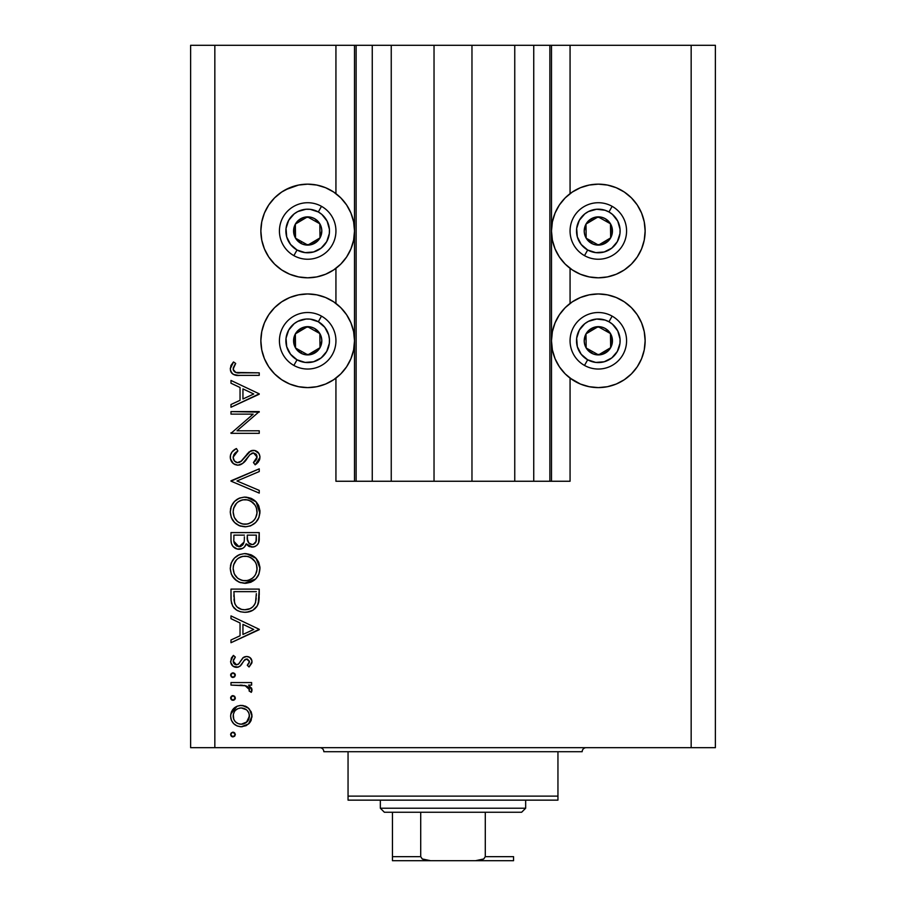 <?xml version="1.0" encoding="UTF-8"?>
<svg xmlns="http://www.w3.org/2000/svg" width="906" height="906" viewBox="0 0 906 906"><rect width="100%" height="100%" fill="white"/><g stroke="black" fill="none" stroke-linecap="round" stroke-linejoin="round"><path stroke-width="1.36" d="M356.001 481.256L335.933 481.256L335.933 378.119L335.933 481.256L354.506 481.256L354.506 45.3L335.933 45.3L335.933 193.646L335.933 45.3L214.835 45.3L214.835 747.677L691.165 747.677L691.165 45.3L551.494 45.3L551.494 481.256L549.874 481.256L549.874 45.3L471.969 45.3L471.969 481.256L434.031 481.256L434.031 45.3L356.126 45.3L356.126 481.256L354.506 481.256L354.506 45.3L356.126 45.3L356.126 481.256L372.264 481.256L372.264 45.3L372.264 481.256L391.245 481.256L391.245 45.3L391.245 481.256L434.031 481.256L434.031 45.3L471.969 45.3L471.969 481.256L514.755 481.256L514.755 45.3L514.755 481.256L533.736 481.256L533.736 45.3L533.736 481.256L549.874 481.256L356.126 481.256M335.933 303.442L335.933 268.323L335.933 303.442M356.001 45.3L214.835 45.3L214.835 747.677L190.622 747.677L190.622 45.3L190.622 747.677L715.378 747.677L691.165 747.677L691.165 45.3L715.378 45.3L715.378 747.677L715.378 45.3L570.067 45.3L570.067 193.646L570.067 45.3L549.874 45.3L549.874 481.256M549.999 45.3L551.494 45.3L551.494 481.256L570.067 481.256L570.067 378.119L570.067 481.256L549.999 481.256M570.067 303.442L570.067 268.323L570.067 303.442M549.874 45.3L356.126 45.3M589.183 185.062L598.322 184.156A46.829 46.829 0 0 1 645.14 230.985A46.829 46.829 0 0 1 598.322 277.814L589.183 276.908L580.395 274.246L572.309 269.92L565.208 264.099L559.387 256.998L555.061 248.901L552.388 240.124L551.494 230.985L552.388 221.845L555.061 213.069L559.387 204.971L565.208 197.87L572.309 192.049L580.395 187.723L589.183 185.062L598.322 184.156L607.45 185.062L616.239 187.723L624.336 192.049L631.425 197.87L637.258 204.971L641.584 213.069L644.245 221.845L645.14 230.985L644.245 240.124L641.584 248.901L637.258 256.998L631.425 264.099L624.336 269.92L616.239 274.246L607.45 276.908L598.322 277.814A46.829 46.829 0 0 1 551.494 230.985A46.829 46.829 0 0 1 598.322 184.156L604.427 184.564M572.309 379.716L565.208 373.895L559.387 366.794L555.061 358.697L552.388 349.92L551.494 340.781L552.388 331.641L555.061 322.864L559.387 314.767L565.208 307.666L572.309 301.845L580.395 297.519L589.183 294.858L598.322 293.952A46.829 46.829 0 0 1 645.14 340.781A46.829 46.829 0 0 1 598.322 387.609L589.183 386.703L580.395 384.042L570.067 378.119M285.605 189.694L298.55 185.062L307.678 184.156L316.817 185.062L325.605 187.723L333.691 192.049L340.792 197.87L346.613 204.971L350.939 213.069L353.612 221.845L354.506 230.985L353.612 240.124L350.939 248.901L346.613 256.998L340.792 264.099L333.691 269.92L325.605 274.246L316.817 276.908L307.678 277.814A46.829 46.829 0 0 1 260.86 230.985A46.829 46.829 0 0 1 307.678 184.156L313.793 184.564M316.817 386.703L307.678 387.609A46.829 46.829 0 0 1 260.86 340.781A46.829 46.829 0 0 1 307.678 293.952A46.829 46.829 0 0 1 354.506 340.781A46.829 46.829 0 0 1 307.678 387.609L298.55 386.703L289.761 384.042L281.664 379.716L274.575 373.895L268.742 366.794L264.416 358.697L261.755 349.92L260.86 340.781L261.755 331.641L264.416 322.864L268.742 314.767L274.575 307.666L281.664 301.845L289.761 297.519L298.55 294.858L307.678 293.952L316.817 294.858L325.605 297.519L333.691 301.845L340.792 307.666L346.613 314.767L350.939 322.864L353.612 331.641L354.506 340.781L353.612 349.92L350.939 358.697L346.613 366.794L340.792 373.895L333.691 379.716L325.605 384.042L316.817 386.703L307.678 387.609L298.55 386.703M230.985 414.133L253.17 414.133L230.985 414.133L230.985 411.596L259.241 411.596L236.998 430.803L259.241 430.803L259.241 433.34L230.985 433.34L253.17 414.133L230.985 433.34L259.241 433.34L259.241 430.803L236.998 430.803L259.241 411.596L230.985 411.596L230.985 414.133L230.985 411.596L259.241 412.128M237.904 465.208L233.408 463.657L230.384 458.674L230.509 455.061L232.038 451.947L235.82 448.889L236.432 448.549L237.87 450.939L234.654 453.43L233.182 457.655L234.416 460.939L237.338 462.638L241.472 461.041L250.543 451.007L254.699 450.486L258.935 453.498L259.931 456.658L259.614 459.614L255.186 464.846L253.442 462.558L255.968 460.225L257.021 456.273L256.149 454.189L253.487 452.898L250.215 454.382L242.638 463.464L237.904 465.208C241.913 464.484 244.948 462.275 247.032 458.561L249.841 454.755L253.487 452.898L257.066 457.043L253.442 462.558L255.186 464.846L259.965 457.326C259.705 453.125 257.497 450.803 253.374 450.361L249.071 451.935L240.724 461.664L237.95 462.683C234.869 462.196 233.272 460.35 233.159 457.145L237.87 450.939L236.432 448.549C232.649 450.259 230.6 453.125 230.26 457.145L230.26 457.134C230.622 461.947 233.17 464.642 237.904 465.208L237.916 465.208M259.241 490.395L259.241 493.113L230.985 481.154L259.241 468.832L259.241 471.55L236.976 480.973L259.241 490.395L259.241 493.113L230.985 481.154L259.241 493.113L259.241 490.395L236.976 480.973L259.241 471.55L259.241 468.832L230.985 480.792L259.241 468.832L259.241 471.55M230.26 511.992L231.302 506.284L234.518 501.46L239.297 498.187L244.258 497.111L250.679 498.164L255.56 501.301L258.833 506.08L259.954 511.041L258.935 517.541L255.73 522.434L250.883 525.718L245.866 526.771L239.411 525.729L234.586 522.502L231.336 517.7L230.26 511.992C231.087 521.063 236.047 525.99 245.13 526.794C254.292 525.967 259.241 520.961 259.965 511.765C259.048 502.751 254.054 497.858 244.994 497.088L244.994 497.088C235.945 497.96 231.041 502.921 230.26 511.992M244.994 553.6C235.945 554.472 231.041 559.432 230.26 568.504L231.302 562.796L234.518 557.971L239.297 554.699L244.258 553.623L250.679 554.676L255.56 557.813L258.833 562.603L259.954 567.552L258.935 574.053L255.73 578.945L250.883 582.241L245.866 583.294L239.411 582.252L234.586 579.013L231.336 574.211L230.26 568.504C231.087 577.575 236.047 582.513 245.13 583.305C254.292 582.479 259.241 577.473 259.965 568.277C259.048 559.262 254.054 554.37 244.994 553.6L245.719 553.623M230.985 618.685L230.985 615.91L259.241 629.319L230.985 642.716L230.985 639.964L240.045 635.785L240.045 622.977L230.985 618.685L230.985 615.91L230.985 618.685L240.045 622.977L240.045 635.785L230.985 639.964L230.985 642.716L259.241 629.681L230.985 642.716L230.985 639.964M232.514 732.241L230.622 734.551L231.313 732.886L232.978 732.195L234.643 732.886L235.334 734.551L234.643 736.227L232.978 736.906L231.313 736.216L230.622 734.551L232.978 736.906L235.334 734.551L232.978 732.195L233.884 732.365M321.279 295.968L325.605 297.519M335.933 378.119L333.691 379.716M298.55 185.062L307.678 184.156A46.829 46.829 0 0 1 354.506 230.985A46.829 46.829 0 0 1 307.678 277.814L298.55 276.908L289.761 274.246L281.664 269.92L274.575 264.099L268.742 256.998L264.416 248.901L261.755 240.124L260.86 230.985L261.256 224.881M580.395 297.519L586.193 295.549M607.45 386.703L598.322 387.609A46.829 46.829 0 0 1 551.494 340.781A46.829 46.829 0 0 1 598.322 293.952L607.45 294.858L616.239 297.519L624.336 301.845L631.425 307.666L637.258 314.767L641.584 322.864L644.245 331.641L645.14 340.781L644.245 349.92L641.584 358.697L637.258 366.794L631.425 373.895L624.336 379.716L616.239 384.042L607.45 386.703L598.322 387.609L589.183 386.703M616.239 187.723L621.731 190.43M240.203 705.434L245.186 706.102L247.802 707.575L251.155 711.776L251.947 714.981L251.155 720.395L249.376 723.158L246.115 725.661L241.256 726.771L237.157 725.978L233.68 723.656L231.358 720.202L230.622 716.091L231.347 711.98L233.68 708.515L237.157 706.182L241.256 705.389C234.711 706 231.166 709.557 230.622 716.091C231.166 722.614 234.711 726.17 241.256 726.771L248.595 723.939L251.993 716.091L249.365 709.002M232.072 695.785L232.978 695.615L230.622 697.971L231.313 696.306L232.978 695.615L234.643 696.295L235.334 697.971L233.884 700.145L231.676 699.919L230.622 697.971L232.978 700.327L235.334 697.971L232.978 695.615L235.334 697.971M230.985 685.106L230.985 682.569L230.985 685.106L230.985 682.569L251.63 682.569L251.63 685.106L248.595 685.106L251.721 688.583L251.29 692.354L249.093 690.961L249.422 689.262L248.527 687.461L245.786 685.797L230.985 685.106L245.016 685.559L249.456 689.659L249.093 690.961L251.29 692.354L251.993 690.145L248.595 685.106L251.63 685.106L251.63 682.569L230.985 682.569L251.63 682.569L251.63 685.106M230.622 675.14L231.313 673.475L232.978 672.784L234.643 673.475L235.334 675.14L234.643 676.816L232.978 677.495L231.313 676.805L230.622 675.14L232.978 677.495L235.334 675.14L232.978 672.784L230.622 675.14M246.579 656.488L249.716 657.371L251.902 660.655L251.743 663.237L249.059 666.997L247.281 665.276L249.263 662.762L249.41 661.176L247.213 659.07L244.631 659.874L240.668 665.604L238.255 667.122L233.238 666.352L230.724 662.49L231.347 658.028L233.42 655.4L235.334 657.077L233.329 659.998L233.386 662.513L236.138 664.8L238.629 663.962L242.944 657.779L246.579 656.488L243.397 657.428L238.448 664.121L236.477 664.823L233.159 661.176L235.334 657.077L233.42 655.4L230.622 661.301C230.917 665.004 232.899 667.02 236.591 667.36L239.784 666.397L244.813 659.727L246.681 659.024L249.456 661.708L247.281 665.276L249.059 666.997L251.993 661.708C251.687 658.436 249.886 656.691 246.579 656.488L244.937 656.714M230.985 597.858C231.075 606.952 235.662 611.765 244.756 612.286L240.532 611.788L236.625 610.123L232.661 606.125L231.121 600.701L230.985 589.104L259.241 589.104L259.071 599.342L257.349 605.718L252.921 610.225L248.98 611.81L244.756 612.286C251.155 612.343 255.639 609.512 258.221 603.781L259.241 589.104L230.985 589.104L230.985 597.858L230.985 589.104L259.241 589.104L259.241 594.812M231.007 541.086L230.985 532.592L230.985 540.236L230.985 532.592L259.241 532.592L258.572 542.887L256.715 545.491L253.85 546.918L249.603 546.635L246.228 543.815L244.461 546.975L242.525 548.436L237.327 549.093L233.057 546.522L231.449 543.577L230.985 540.236C231.109 545.605 233.793 548.606 239.003 549.263C242.638 549.093 245.05 547.281 246.228 543.815L252.242 547.088C257.225 546.352 259.558 543.351 259.241 538.107L259.241 532.592L230.985 532.592L259.241 532.592L259.241 538.107M230.985 383.215L230.985 380.441L259.241 393.85L230.985 407.247L230.985 404.495L240.045 400.316L240.045 387.508L230.985 383.215L230.985 380.441L230.985 383.215L240.045 387.508L240.045 400.316L230.985 404.495L230.985 407.247L259.241 394.212L230.985 407.247L230.985 404.495M234.36 365.526L233.204 369.512L235.786 372.445L259.241 372.842L259.241 375.367L238.448 375.344L233.431 374.45L231.03 372.083L230.26 368.787L231.211 365.061L233.522 361.97L235.696 363.465L233.159 368.923L235.696 363.465L233.522 361.97L230.26 368.787C231.2 373.952 234.507 376.149 240.158 375.367L259.241 375.367L259.241 372.842L240.441 372.842C236.613 373.51 234.19 372.207 233.159 368.923L233.34 370.044M214.835 45.3L190.622 45.3L214.835 45.3M289.761 384.042L281.664 379.716L274.575 373.895M261.755 349.92L260.86 340.781L261.755 331.641M289.761 274.246L281.664 269.92M261.755 240.124L260.86 230.985L261.755 221.845L264.416 213.069L268.742 204.971L274.575 197.87L281.664 192.049L289.761 187.723M333.691 269.92L325.605 274.246M644.245 331.641L645.14 340.781L644.245 349.92M631.425 373.895L624.336 379.716L616.239 384.042M644.245 221.845L645.14 230.985L644.245 240.124M624.336 269.92L616.239 274.246M580.395 274.246L572.309 269.92M235.334 734.551L232.978 736.906M232.514 736.861L231.687 736.521M231.664 736.51L230.804 735.457M230.668 734.098L231.324 732.875M251.947 717.19L251.993 716.091M251.143 720.417L250.079 722.275M249.376 723.158L248.595 723.939M242.264 726.725L240.203 726.725M235.322 724.981L233.703 723.679M231.007 719.138L230.804 718.22M230.792 714.019L237.066 706.216M248.572 708.22L242.253 705.434M242.683 705.48L243.295 705.57M245.243 706.114L246.942 706.974M234.461 711.538L233.295 714.494L233.748 719.239M246.432 709.772L241.234 707.926L238.119 708.537L235.469 710.293M247.1 721.776L248.844 719.217L246.432 722.388L249.456 716.08C248.957 721.051 246.217 723.769 241.234 724.234L246.998 721.878M244.382 723.634L246.432 722.388M242.831 724.087L243.623 723.905M238.063 723.6L241.234 724.234C236.262 723.769 233.567 721.051 233.159 716.08C233.578 711.108 236.262 708.39 241.234 707.926C246.228 708.39 248.969 711.108 249.456 716.08L248.844 712.943L247.032 710.315M233.737 719.205L235.175 721.561M234.461 720.632L235.481 721.878M235.288 698.447L234.665 699.613M235.164 698.877L233.895 700.145M233.884 700.145L232.095 700.157M231.653 699.919L230.804 698.866M230.668 697.484L231.324 696.295M251.392 687.858L251.732 688.594M251.925 689.353L251.993 690.145M251.857 691.097L251.574 691.833M251.29 692.354L249.093 690.961L249.343 688.854M249.093 690.961L249.456 689.659L249.093 690.961M249.014 688.118L248.527 687.461M248.199 687.122L247.429 686.544M246.489 686.057L244.144 685.389M241.472 685.174L240.43 685.14M240.056 685.129L242.366 685.219M234.665 673.498L235.288 674.687M235.334 675.14L232.978 677.495M232.514 677.45L231.324 676.816M230.668 674.664L231.302 673.486M251.981 662.093L251.981 661.176M251.925 662.513L251.743 663.237M249.059 666.997L247.281 665.276L248.074 664.54M247.723 659.228L246.183 659.07M246.681 659.024L243.929 660.667M245.481 659.308L244.813 659.727M242.061 663.747L241.426 664.676M238.289 667.11L237.429 667.292M236.591 667.36L235.99 667.326M235.809 667.314L234.292 666.929M233.216 666.34L232.344 665.616M232.298 665.57L231.336 664.268M233.42 655.4L235.334 657.077L234.903 657.496M235.334 657.077L233.159 661.176L233.352 662.422M233.68 663.135L234.099 663.702M234.156 663.758L235.152 664.517M238.018 664.426L238.629 663.962M239.105 663.418L239.626 662.671M240.09 661.867L240.577 660.995M243.759 657.212L244.914 656.714M249.705 657.371L248.312 656.725M251.109 658.741L251.608 659.636M230.622 661.301L230.645 661.901M259.241 629.319L230.985 615.91L259.241 629.319M253.737 629.466L242.944 634.449L242.944 624.359L253.737 629.466L242.944 624.359L242.944 634.449L253.737 629.466M259.195 597.258L258.878 600.972M258.788 601.573L258.55 602.683M258.391 603.237L257.825 604.766M257.338 605.729L256.307 607.292M252.944 610.214L246.908 612.173M237.87 610.814L235.469 609.319M231.608 603.509L231.415 602.66M231.121 600.712L231.019 599.285M233.578 607.462L234.394 608.368M248.98 611.81L249.807 611.595M254.88 608.798L255.537 608.153M256.341 593.634L255.549 602.309L256.341 593.634M255.266 603.147L255.549 602.309C253.703 607.247 250.113 609.738 244.767 609.761L250.169 608.639M252.853 606.805L249.931 608.753L252.853 606.805L254.926 603.951L254.02 605.48M234.201 601.006L235.22 604.483L237.202 607.088L241.506 609.376L244.767 609.761C239.807 609.772 236.421 607.507 234.597 602.966L235.175 604.393M233.884 591.641L256.341 591.641L233.884 591.641L234.597 602.966L233.884 591.641M246.772 609.625L248.255 609.33M255.209 603.283L255.696 601.788M236.081 605.854L237.1 606.997M239.818 608.798L242.208 609.534M233.997 598.957L234.133 600.531M246.443 553.668L256.081 558.345L259.965 568.277M258.47 575.117L257.632 576.59M257.531 576.737L255.786 578.877M255.73 578.945L244.382 583.294M240.803 582.728L239.411 582.252M239.377 582.23L238.221 581.697M236.76 580.814L232.061 575.718M233.057 577.247L232.117 575.82M230.509 565.604L230.69 564.744M230.951 563.781L231.302 562.796M232.355 560.723L234.473 558.028M236.976 555.944L237.802 555.435M238.527 555.05L240.294 554.325M259.954 567.552L259.897 566.816M258.482 561.833L258.097 561.108M252.015 555.287L250.679 554.676M235.673 579.999L236.84 580.871M237.576 578.141L234.495 574.2L237.531 578.096L241.347 580.202M235.334 561.256L236.534 559.783L233.623 564.88L233.159 568.402C233.737 561.007 237.678 556.918 245.005 556.137C252.378 556.873 256.409 560.961 257.066 568.402L257.055 569.002L257.066 568.402C256.477 575.876 252.491 579.999 245.13 580.78C237.7 580.044 233.703 575.922 233.159 568.402L234.156 573.475M236.534 559.783L238.312 558.221L236.557 559.772M252.91 559.093L248.584 556.658M252.819 559.002L253.521 559.67M255.73 574.076L257.01 569.591L256.523 564.755M238.346 578.719L242.74 580.553L247.553 580.542M248.561 580.304L252.797 577.96M253.544 577.258L255.107 575.208M256.477 572.23L256.851 570.78M235.13 575.355L237.519 578.096M247.485 556.375L242.638 556.363L238.301 558.232M242.582 556.375L240.498 556.997M233.997 563.759L233.42 565.695M256.84 566.024L255.752 562.841M256.149 563.736L254.552 560.893M258.572 542.887L257.814 544.313M255.333 546.386L253.861 546.907M253.046 547.043L251.347 547.043M249.501 546.601L248.833 546.295M248.765 546.261L246.794 544.631M246.738 544.551L246.228 543.815L246.013 544.381M245.764 544.936L245.198 546.001M241.415 548.9L240.215 549.172M239.003 549.263L238.165 549.217M238.085 549.206L235.9 548.64M235.741 548.572L234.688 547.983M233.046 546.511L232.48 545.774M232.083 545.129L231.46 543.6M231.2 542.558L231.098 541.935M244.461 546.975L245.186 546.012M259.184 539.727L259.229 538.911M244.337 539.466L244.394 536.816M236.489 545.944L234.711 543.974L236.489 545.944L239.875 546.646M234.11 542.071L234.711 543.974M247.372 539.025L248.776 542.977L252.185 544.551C248.414 543.611 246.783 541.041 247.281 536.839L247.281 535.129L256.341 535.129L256.341 538.572C256.636 541.947 255.254 543.94 252.185 544.551L253.737 544.268M253.216 544.438L255.968 541.629L256.341 535.129L247.281 535.129L247.519 540.146M248.776 542.977L249.354 543.532M242.366 545.321L244.054 542.094L239.003 546.726C235.096 545.74 233.386 543.079 233.884 538.742L233.884 535.129L244.394 535.129L233.884 535.129L233.884 538.742M234.031 541.471L239.003 546.726L241.279 546.148M255.968 541.629L256.341 538.572M247.281 536.839L247.349 538.776M249.739 543.827L250.305 544.144M250.917 544.37L251.54 544.506M246.443 497.156L256.081 501.822L259.909 513.238M258.335 518.878L257.632 520.078M257.564 520.18L255.707 522.456M250.781 525.763L249.773 526.126M240.803 526.216L239.524 525.774M239.32 525.695L238.176 525.163M236.76 524.302L235.673 523.487M234.563 522.479L233.057 520.735M233.035 520.712L232.095 519.263M230.509 509.093L230.69 508.243M230.951 507.269L231.302 506.284M232.355 504.212L234.484 501.494M234.552 501.426L236.704 499.614M236.919 499.455L237.802 498.923M238.527 498.538L240.294 497.813M259.954 511.041L259.897 510.305M258.833 506.08L258.097 504.585M256.557 502.366L255.56 501.301M252.015 498.776L250.679 498.164M236.738 499.58L234.518 501.46M232.061 519.206L234.586 522.502M239.411 525.729L240.792 526.216M237.576 521.618L234.495 517.688L237.531 521.584L241.347 523.691M235.334 504.744L236.534 503.272L233.623 508.368L233.159 511.89C233.737 504.495 237.678 500.406 245.005 499.625C252.378 500.361 256.409 504.438 257.066 511.89L257.055 512.49L257.066 511.89C256.477 519.365 252.491 523.487 245.13 524.257C237.7 523.532 233.703 519.398 233.159 511.89L234.156 516.964M236.534 503.272L238.312 501.709L236.557 503.26M252.91 502.581L248.584 500.146M252.819 502.49L253.521 503.158M255.73 517.564L257.01 513.079L256.523 508.243M238.346 522.207L242.74 524.042L247.553 524.03M248.561 523.781L252.797 521.448M253.544 520.735L255.107 518.696M256.477 515.707L256.851 514.268M235.13 518.832L237.519 521.584M247.485 499.863L242.638 499.852L238.301 501.72M242.582 499.863L240.498 500.486M233.997 507.247L233.42 509.183M256.84 509.512L255.752 506.329M256.149 507.224L254.552 504.382M230.294 456.352L230.373 455.752M230.509 455.072L230.713 454.382M231.087 453.464L232.038 451.958M232.061 451.924L232.604 451.313M234.428 449.772L235.209 449.263M236.432 448.549L237.87 450.939M236.138 452.071L233.555 455.152M233.193 456.635L233.238 458.153M233.873 460.089L234.416 460.939M234.631 461.188L235.628 462.015M236.76 462.513L239.252 462.456M239.411 462.4L241.472 461.041M242.174 460.361L241.121 461.347M247.497 453.566L247.032 454.155M250.543 451.007L251.2 450.735M251.642 450.588L252.264 450.452M252.785 450.384L254.042 450.395M254.711 450.486L255.956 450.871M256.002 450.894L257.961 452.219M258.131 452.4L258.935 453.498M259.931 456.647L259.965 457.326M259.875 458.515L259.184 460.656M258.561 461.698L257.61 462.819M256.998 463.408L256.115 464.155L256.998 463.396M255.186 464.846L253.442 462.558L255.186 461.063M255.39 460.871L256.794 458.73M256.998 457.904L256.568 454.823L252.967 452.932M252.446 453.034L251.709 453.306M249.841 454.755L247.032 458.561M245.22 460.905L244.076 462.173M242.649 463.464L240.758 464.585M240.736 464.585L239.388 465.05M234.914 464.574L232.434 462.762M233.408 463.657L231.947 462.196M258.142 452.422L257.145 451.539M237.95 462.683L235.73 462.071M237.372 462.638L236.794 462.524M259.241 430.803L259.241 433.34L230.985 433.34L230.985 432.762M259.241 393.85L230.985 380.441L259.241 393.85M253.737 393.997L242.944 398.98L242.944 388.889L253.737 393.997L242.944 388.889L242.944 398.98L253.737 393.997M259.241 372.842L259.241 375.367L240.158 375.367M235.062 375.005L234.224 374.778M233.442 374.45L232.74 374.019M232.049 373.442L231.404 372.683M231.03 372.094L230.43 370.486M230.804 365.945L231.211 365.061M232.876 362.694L233.522 361.97L235.696 363.465L234.541 365.231L235.107 364.337M233.567 367.077L233.272 367.983M233.352 370.078L233.873 371.075M234.767 371.947L235.617 372.389M236.353 372.593L237.519 372.74M237.123 372.694L239.218 372.819M239.275 372.83L240.43 372.842M238.878 372.819L238.097 372.774M233.295 714.494L233.295 717.665M235.469 721.867L238.119 723.622M239.648 724.087L242.038 724.188M248.844 719.217L249.309 714.483M241.234 707.926L239.648 708.073M233.884 594.891L233.907 596.918M243.125 609.67L245.651 609.738M255.99 600.168L256.205 597.994M256.319 595.82L256.341 594.721M233.17 569.002L233.204 569.602M234.008 573.102L235.073 575.253M243.929 580.723L246.33 580.723M247.508 580.553L251.879 578.685L254.427 576.193M257.01 569.591L257.055 569.002M257.066 568.402L257.01 567.213M255.05 561.618L250.747 557.564M248.538 556.646L247.383 556.352M246.194 556.193L242.638 556.363M240.373 557.054L238.312 558.221M233.363 566.046L233.159 568.402M243.431 543.838L244.167 541.448M244.246 540.791L244.292 540.123M239.931 546.635L240.815 546.375M242.344 545.344L242.955 544.631M233.17 512.49L233.204 513.09M234.008 516.59L235.073 518.742M243.929 524.212L246.33 524.212M247.508 524.042L251.879 522.173L254.427 519.682M257.01 513.079L257.055 512.49M257.066 511.89L257.01 510.69M255.05 505.106L250.747 501.052M248.538 500.135L247.383 499.84M246.194 499.682L242.638 499.852M240.373 500.542L238.312 501.709M233.363 509.523L233.159 511.89M304.778 243.386L307.859 245.107A14.134 14.134 0 0 1 300.781 243.306L301.698 241.664L304.778 243.386L301.698 241.664L300.781 243.306L304.201 244.677L311.517 244.586L317.802 240.849L320.011 237.893L321.811 230.804L321.279 227.157L319.829 223.759L314.586 218.663L311.166 217.293L303.85 217.383L297.564 221.121L295.356 224.076L293.986 227.508L294.088 234.813L295.537 238.21L300.781 243.306A14.134 14.134 0 0 1 307.496 216.862A14.134 14.134 0 0 1 320.011 237.893L319.829 223.759L307.496 216.862L295.356 224.076L295.537 238.21L301.698 241.664L295.537 238.21L295.356 224.076L307.496 216.862L319.829 223.759L320.011 237.893A14.134 14.134 0 0 1 307.859 245.107L320.011 237.893L307.859 245.107L304.778 243.386M318.334 211.97A21.801 21.801 0 0 1 326.704 241.642A21.801 21.801 0 0 1 297.032 249.999L293.872 255.639A28.256 28.256 0 0 0 332.332 244.801A28.256 28.256 0 0 0 321.494 206.33L318.334 211.97L321.845 214.416L327.1 221.087L329.41 229.275L329.331 233.555L326.704 241.642L321.177 248.108L313.589 251.97L305.118 252.627L297.032 249.999L290.566 244.473L286.704 236.896L286.036 228.414L288.663 220.328L294.19 213.861L297.791 211.562L305.979 209.252L310.248 209.343L318.334 211.97L321.494 206.33A28.256 28.256 0 0 1 332.332 244.801A28.256 28.256 0 0 1 293.872 255.639A28.256 28.256 0 0 1 283.034 217.18A28.256 28.256 0 0 1 321.494 206.33A28.256 28.256 0 0 0 283.034 217.18A28.256 28.256 0 0 0 293.872 255.639L297.032 249.999A21.801 21.801 0 0 1 288.663 220.328A21.801 21.801 0 0 1 318.334 211.97M595.423 243.386L598.504 245.107A14.134 14.134 0 0 1 591.414 243.306L592.343 241.664L595.423 243.386L592.343 241.664L591.414 243.306L594.834 244.677L602.15 244.586L608.436 240.849L610.644 237.893L612.014 234.461L611.912 227.157L610.463 223.759L605.219 218.663L601.799 217.293L594.483 217.383L588.198 221.121L585.989 224.076L584.189 231.166L584.721 234.813L586.171 238.21L591.414 243.306A14.134 14.134 0 0 1 598.141 216.862A14.134 14.134 0 0 1 610.644 237.893L610.463 223.759L598.141 216.862L585.989 224.076L586.171 238.21L592.343 241.664L586.171 238.21L585.989 224.076L598.141 216.862L610.463 223.759L610.644 237.893A14.134 14.134 0 0 1 598.504 245.107L610.644 237.893L598.504 245.107L595.423 243.386M608.968 211.97A21.801 21.801 0 0 1 617.337 241.642A21.801 21.801 0 0 1 587.666 249.999L584.506 255.639A28.256 28.256 0 0 0 622.966 244.801A28.256 28.256 0 0 0 612.128 206.33L608.968 211.97L612.479 214.416L617.745 221.087L620.055 229.275L619.964 233.555L617.337 241.642L611.81 248.108L604.234 251.97L595.752 252.627L587.666 249.999L581.199 244.473L577.337 236.896L576.669 228.414L579.296 220.328L584.823 213.861L588.424 211.562L596.612 209.252L605.061 210.26L608.968 211.97L612.128 206.33A28.256 28.256 0 0 1 622.966 244.801A28.256 28.256 0 0 1 584.506 255.639A28.256 28.256 0 0 1 573.668 217.18A28.256 28.256 0 0 1 612.128 206.33A28.256 28.256 0 0 0 573.668 217.18A28.256 28.256 0 0 0 584.506 255.639L587.666 249.999A21.801 21.801 0 0 1 579.296 220.328A21.801 21.801 0 0 1 608.968 211.97M595.423 353.181L598.504 354.914A14.134 14.134 0 0 1 591.414 353.102L592.343 351.46L595.423 353.181L592.343 351.46L591.414 353.102L594.834 354.473L602.15 354.382L608.436 350.645L610.644 347.689L612.014 344.257L611.912 336.953L610.463 333.555L605.219 328.459L601.799 327.089L594.483 327.179L588.198 330.916L585.989 333.872L584.189 340.962L584.721 344.62L586.171 348.006L591.414 353.102A14.134 14.134 0 0 1 598.141 326.658A14.134 14.134 0 0 1 610.644 347.689L610.463 333.555L598.141 326.658L585.989 333.872L586.171 348.006L592.343 351.46L586.171 348.006L585.989 333.872L598.141 326.658L610.463 333.555L610.644 347.689A14.134 14.134 0 0 1 598.504 354.914L610.644 347.689L598.504 354.914L595.423 353.181M608.968 321.766A21.801 21.801 0 0 1 617.337 351.437A21.801 21.801 0 0 1 587.666 359.795L584.506 365.435A28.256 28.256 0 0 0 622.966 354.597A28.256 28.256 0 0 0 612.128 316.126L608.968 321.766L612.479 324.212L617.745 330.894L620.055 339.07L619.964 343.351L617.337 351.437L611.81 357.904L604.234 361.766L595.752 362.423L587.666 359.795L581.199 354.269L577.337 346.692L576.669 338.221L579.296 330.124L584.823 323.657L588.424 321.358L596.612 319.048L605.061 320.056L608.968 321.766L612.128 316.126A28.256 28.256 0 0 1 622.966 354.597A28.256 28.256 0 0 1 584.506 365.435A28.256 28.256 0 0 1 573.668 326.975A28.256 28.256 0 0 1 612.128 316.126A28.256 28.256 0 0 0 573.668 326.975A28.256 28.256 0 0 0 584.506 365.435L587.666 359.795A21.801 21.801 0 0 1 579.296 330.124A21.801 21.801 0 0 1 608.968 321.766M304.778 353.181L307.859 354.914A14.134 14.134 0 0 1 300.781 353.102L301.698 351.46L304.778 353.181L301.698 351.46L300.781 353.102L304.201 354.473L311.517 354.382L317.802 350.645L320.011 347.689L321.811 340.599L321.279 336.953L319.829 333.555L314.586 328.459L311.166 327.089L303.85 327.179L297.564 330.916L295.356 333.872L293.986 337.304L294.088 344.62L295.537 348.006L300.781 353.102A14.134 14.134 0 0 1 307.496 326.658A14.134 14.134 0 0 1 320.011 347.689L319.829 333.555L307.496 326.658L295.356 333.872L295.537 348.006L301.698 351.46L295.537 348.006L295.356 333.872L307.496 326.658L319.829 333.555L320.011 347.689A14.134 14.134 0 0 1 307.859 354.914L320.011 347.689L307.859 354.914L304.778 353.181M318.334 321.766A21.801 21.801 0 0 1 326.704 351.437A21.801 21.801 0 0 1 297.032 359.795L293.872 365.435A28.256 28.256 0 0 0 332.332 354.597A28.256 28.256 0 0 0 321.494 316.126L318.334 321.766L324.801 327.293L328.663 334.869L329.41 339.07L329.331 343.351L326.704 351.437L321.177 357.904L313.589 361.766L305.118 362.423L297.032 359.795L290.566 354.269L286.704 346.692L286.036 338.221L288.663 330.124L294.19 323.657L297.791 321.358L305.979 319.048L310.248 319.139L318.334 321.766L321.494 316.126A28.256 28.256 0 0 1 332.332 354.597A28.256 28.256 0 0 1 293.872 365.435A28.256 28.256 0 0 1 283.034 326.975A28.256 28.256 0 0 1 321.494 316.126A28.256 28.256 0 0 0 283.034 326.975A28.256 28.256 0 0 0 293.872 365.435L297.032 359.795A21.801 21.801 0 0 1 288.663 330.124A21.801 21.801 0 0 1 318.334 321.766M319.795 747.677A4.032 4.032 0 0 1 323.827 751.708A4.032 4.032 0 0 0 319.795 747.677M582.173 751.708A4.032 4.032 0 0 1 586.205 747.677A4.032 4.032 0 0 0 582.173 751.708L348.051 751.708L348.051 796.114L557.949 796.114L557.949 751.708L323.827 751.708L348.051 751.708L348.051 800.145L557.949 800.145L348.051 800.145L348.051 796.114L557.949 796.114L557.949 751.708L582.173 751.708M557.949 800.145L557.949 796.114L557.949 800.145M392.445 857.993L392.445 812.263L392.445 856.668L420.712 856.668L422.253 858.956L424.88 860.066L430.52 860.7L513.555 860.7L475.48 860.7L481.131 860.066L483.747 858.956L485.288 856.668L513.555 856.668L513.555 860.7L513.555 856.668L485.288 856.668L485.288 812.263L521.618 812.263L525.661 808.22L380.339 808.22L384.382 812.263L485.288 812.263L384.382 812.263L380.339 808.22L525.661 808.22L525.661 800.145L525.661 808.22L521.618 812.263L485.288 812.263L485.288 856.668L483.747 858.956L475.48 860.7L430.52 860.7L422.253 858.956L420.712 856.668L420.712 812.263L420.712 856.668L392.445 856.668L392.445 860.7L430.52 860.7L392.445 860.7M380.339 800.145L380.339 808.22L380.339 800.145M513.555 856.668L513.555 860.564"/></g></svg>
